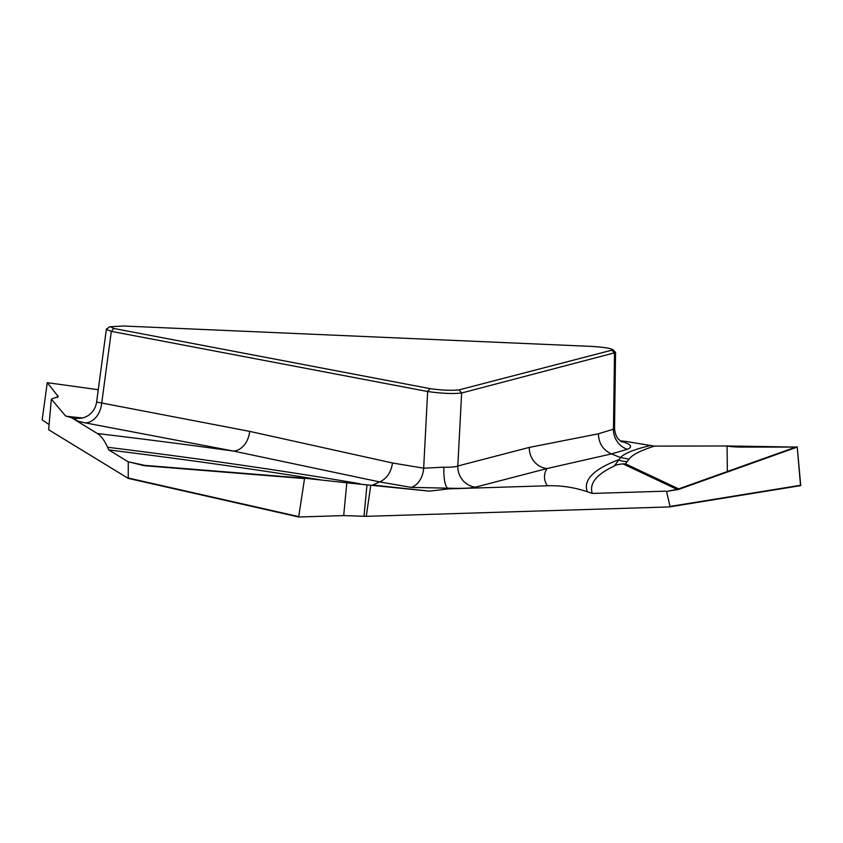 <?xml version="1.0" encoding="UTF-8"?>
<svg xmlns="http://www.w3.org/2000/svg" width="843" height="843" viewBox="0 0 843 843"><rect width="100%" height="100%" fill="white"/><g stroke="black" fill="none" stroke-linecap="round" stroke-linejoin="round"><path stroke-width="1.26" d="M620.859 441.405L625.727 441.416L654.431 446.116L727.077 445.968C730.596 446.748 735.992 447.117 743.241 447.085L797.236 447.085L679.047 489.277L666.55 491.469L670.027 506.453L669.226 506.938L366.262 516.337L343.691 515.6L298.685 517.001L304.534 478.571L144.574 465.726L128.115 461.753L144.701 465.368L304.534 478.571M128.294 462.206L128.231 478.392L48.631 429.74L51.339 399.118L58.251 396.547L47.261 382.659L42.171 419.835L49.094 424.556M430.056 388.623C441.426 390.256 451.079 390.678 459.024 389.887L611.902 350.151C613.261 348.717 606.749 347.474 592.376 346.441L123.162 325.999L110.38 326.757L113.731 328.454L430.056 388.623L427.654 391.521L111.329 331.352L106.408 329.444M625.727 441.416L620.121 440.836M84.553 417.39L87.988 415.715C92.804 412.501 95.68 407.938 96.629 402.037L249.654 431.374L392.511 462.997L423.66 468.181L443.934 467.191A20.063 5.227 92.1 0 0 447.802 488.16L448.982 488.824L547.297 485.779A1152.876 125.955 -176.2 0 1 547.012 468.55L475.505 487.138C470.584 488.266 461.353 488.613 447.802 488.16L411.279 487.38L379.677 481.922L372.722 485.031L429.551 491.142L370.783 485.241L366.262 516.337M666.55 491.469L677.013 489.34L622.988 463.871C618.225 464.367 615.306 465.094 614.241 466.042A1105.089 120.728 3.8 0 0 592.292 493.44L587.286 491.732C574.357 487.359 561.027 485.378 547.297 485.779M614.241 466.042L620.574 457.58C624.062 453.471 633.873 449.488 650.016 445.631M621.702 441.553C631.175 444.229 633.061 446.822 627.371 449.319L611.449 453.913L620.574 457.58L629.11 459.129L627.266 461.49A20.063 19.716 37.3 0 1 618.435 459.825A1110.41 121.308 3.8 0 0 587.286 491.732M598.425 433.797C598.709 443.355 603.051 450.067 611.449 453.913L547.012 468.55A20.063 18.946 -104.6 0 1 529.33 447.401L598.425 433.797L613.462 429.161L614.526 427.78M592.292 493.44L665.812 491.163M448.982 488.824L429.551 491.142M615.569 352.553L461.627 393.007C452.965 393.976 441.637 393.481 427.654 391.521L423.66 468.181A20.063 14.942 -83.4 0 1 411.279 487.38M443.934 467.191C450.71 467.37 455.346 466.969 457.823 465.989A20.063 18.946 -104.6 0 0 475.505 487.138M654.431 446.116C640.554 450.52 632.113 454.862 629.11 459.129M800.734 485.536L797.236 447.085L800.544 485.642L669.605 506.875M622.988 463.871L625.548 463.861L678.657 488.898L796.846 446.706M677.34 489.72L679.047 489.277M611.902 350.151L614.505 353.27L613.462 429.161A20.063 18.831 -112.3 0 0 627.371 449.319M84.785 417.306A20.063 19.284 -108.7 0 1 76.808 418.286L71.592 417.759L97.419 433.544A1152.876 125.955 -176.2 0 1 233.363 451.047L85.406 422.901C76.376 421.11 73.499 419.572 76.808 418.286L82.056 417.991M321.9 480.089A1105.089 120.728 3.8 0 0 108.8 449.941L128.115 461.753M108.8 449.941L107.577 447.264C104.416 440.341 101.034 435.778 97.419 433.544M71.592 417.759L65.48 415.841L51.339 399.118M66.397 416.368L75.111 417.264M335.198 481.543L372.1 485.389M392.511 462.997C391.004 472.449 386.726 478.761 379.677 481.922L233.363 451.047A20.063 14.868 -79.2 0 0 249.654 431.374M113.731 328.454L111.329 331.352L101.697 403.228A20.063 14.868 -79.2 0 1 85.406 422.901M343.691 515.6L346.821 482.807L304.881 478.234M346.821 482.807L366.99 484.873L364.007 516.169M370.783 485.241L366.99 484.873M359.392 484.124A20.063 11.781 95.1 0 0 359.982 483.756A1110.41 121.308 3.8 0 0 107.577 447.264M797.236 447.085L727.077 445.968L727.372 471.511M298.57 516.97L128.347 478.413M459.024 389.887L461.627 393.007L457.823 465.989L529.33 447.401M627.266 461.49L625.548 463.861M670.027 506.453L800.85 485.22M98.262 389.719L47.271 382.669L98.273 389.708M57.503 397.601L57.767 395.304M142.319 465.389L153.7 466.095M128.463 478.055L298.401 516.548M614.536 427.527L615.559 352.3M615.422 352.311L612.692 349.402M621.818 441.985L618.562 439.277C618.741 439.456 615.021 436.252 614.515 427.822M669.384 506.928L800.544 485.642M82.182 417.97L66.829 416.326M96.65 401.816L106.408 328.918M106.503 329.213L109.601 326.715M81.94 418.065L84.627 417.359M304.871 478.234L144.933 465.389M128.231 478.392L298.622 516.991"/></g></svg>
